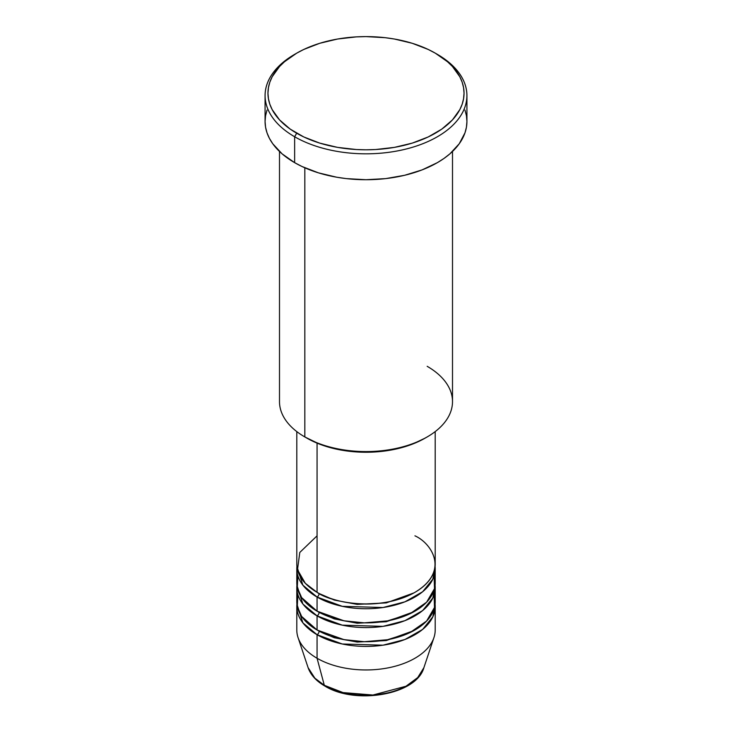 <?xml version="1.0" encoding="UTF-8"?>
<svg xmlns="http://www.w3.org/2000/svg" width="732" height="732" viewBox="0 0 732 732"><rect width="100%" height="100%" fill="white"/><g stroke="black" fill="none" stroke-linecap="round" stroke-linejoin="round"><path stroke-width="1.1" d="M423.892 667.676L417.716 677.576L405.976 686.241L372.927 695.025L343.043 692.582L324.313 685.289A2.882 1.665 120 0 0 324.843 686.049A2.882 1.665 -60 0 1 324.313 685.289A58.963 34.038 0 0 0 383.275 693.771A58.963 34.038 0 0 0 423.892 667.676C416.563 694.842 355.413 705.163 324.834 686.04C316.261 681.08 310.688 674.959 308.108 667.676A58.963 34.038 0 0 0 324.313 685.289L317.066 658.26L324.313 685.289L314.87 678.171L308.108 667.676L298.052 637.572A69.201 39.958 180 0 0 317.066 658.26A69.201 39.958 0 0 0 392.48 666.916A69.201 39.958 0 0 0 435.201 630.005L435.201 606.462A69.201 39.958 180 0 1 392.48 643.373A69.201 39.958 180 0 1 317.066 634.717L302.883 622.85L296.918 604.11A69.201 39.958 180 0 0 296.799 606.462L296.799 630.005A69.201 39.958 0 0 0 317.066 658.26L317.066 634.717L317.066 658.26A69.201 39.958 180 0 0 386.276 668.206A69.201 39.958 180 0 0 433.948 637.572L423.892 667.676M317.066 535.833L299.791 552.45L297.494 569.734L305.317 583.294L317.066 592.334A69.201 39.958 0 0 0 392.48 600.999A69.201 39.958 0 0 0 435.201 564.079L435.201 431.596M435.201 568.791A69.201 39.958 180 0 0 435.083 566.44L432.85 579.122L422.639 591.749L404.933 601.823L382.982 607.523L342.274 606.325L317.066 597.047A2.882 1.665 120 0 0 319.106 593.515L318.109 592.92L319.106 593.515A2.882 1.665 -60 0 1 317.066 597.047L302.883 585.179L296.918 566.44A69.201 39.958 180 0 0 296.799 568.791L296.799 582.919A69.201 39.958 0 0 0 317.066 611.174A69.201 39.958 0 0 0 392.48 619.83A69.201 39.958 0 0 0 435.201 582.919L435.201 568.791A69.201 39.958 180 0 1 392.48 605.703A69.201 39.958 180 0 1 317.066 597.047L317.066 611.174L317.066 597.047A69.201 39.958 180 0 1 296.799 568.791M297.887 575.855L297.274 587.622L301.648 597.623L317.066 611.174L343.994 620.8L364.262 622.859L387.557 620.882L409.984 613.764L426.619 602.189L434.488 588.647L434.113 575.855M435.201 587.631A69.201 39.958 180 0 0 435.083 585.271L432.85 597.962L422.639 610.579L404.933 620.663L382.982 626.363L342.274 625.155L317.066 615.877A2.882 1.665 120 0 0 319.106 612.345L318.109 611.76L319.106 612.345A2.882 1.665 -60 0 1 317.066 615.877L302.883 604.019L296.918 585.271A69.201 39.958 180 0 0 296.799 587.631L296.799 601.75A69.201 39.958 0 0 0 317.066 630.005A69.201 39.958 0 0 0 392.48 638.67A69.201 39.958 0 0 0 435.201 601.75L435.201 587.631A69.201 39.958 180 0 1 392.48 624.542A69.201 39.958 180 0 1 317.066 615.877L317.066 630.005L317.066 615.877A69.201 39.958 180 0 1 296.799 587.631M297.887 594.686L297.274 606.462L301.648 616.454L317.066 630.005L343.994 639.631L364.262 641.699L387.557 639.722L409.984 632.604L426.619 621.029L434.488 607.478L434.113 594.686M435.201 606.462A69.201 39.958 180 0 0 435.083 604.11L432.85 616.792L422.639 629.419L404.933 639.494L382.982 645.194L342.274 643.995L317.066 634.717A2.882 1.665 120 0 0 319.106 631.185L318.109 630.591L319.106 631.185A2.882 1.665 -60 0 1 317.066 634.717A69.201 39.958 180 0 1 296.799 606.462M427.168 366.311A86.504 49.941 180 0 1 427.168 436.94A86.504 49.941 180 0 1 304.832 436.949L306.873 438.12A83.622 48.275 0 0 0 425.127 438.12L412.455 444.123L397.998 448.588L382.314 451.333L366 452.266L349.686 451.333L334.002 448.588L319.545 444.123L304.832 436.949A86.504 49.941 0 0 0 399.105 447.774A86.504 49.941 0 0 0 452.504 401.63L452.504 151.469M296.67 53.18L294.639 54.36A100.924 58.267 0 0 0 294.639 136.756L296.68 133.224A98.042 56.602 180 0 1 296.67 53.18A98.042 56.602 180 0 1 435.32 53.18L428.193 49.447L412.217 43.279L394.457 39.034L385.123 37.689L366 36.6L356.393 36.874L337.543 39.034L319.783 43.279L303.807 49.447L296.68 53.18L284.483 61.753L279.533 66.52L272.185 76.769L269.843 82.158L268.434 87.657L267.958 93.202L268.434 98.747L269.843 104.246L272.185 109.635L279.533 119.883L290.211 129.116L303.807 136.957L319.783 143.124L337.543 147.37L356.393 149.529L366 149.804L375.608 149.529L394.457 147.37L412.217 143.124L428.193 136.957L441.789 129.116L452.468 119.883L459.815 109.635L462.157 104.246L463.566 98.747L464.042 93.202L463.566 87.657L462.157 82.158L459.815 76.769L452.468 66.52L447.517 61.753L435.32 53.18A98.042 56.602 180 0 1 435.33 53.18A98.042 56.602 180 0 1 435.32 133.224A98.042 56.602 180 0 1 296.68 133.224L294.639 136.756A100.924 58.267 0 0 0 437.361 136.756A100.924 58.267 0 0 0 437.361 54.36L437.361 54.36A100.924 58.267 180 0 1 466.925 95.553A100.924 58.267 180 0 1 404.622 149.392A100.924 58.267 180 0 1 294.639 136.756L294.639 162.66A100.924 58.267 0 0 0 404.622 175.287A100.924 58.267 0 0 0 466.925 121.457L466.44 127.167L464.985 132.821L459.238 143.756L449.915 153.83L444.013 158.423L437.361 162.66L422.071 169.906L404.622 175.287L385.691 178.608L366 179.724L346.309 178.608L336.702 177.217L318.429 172.844L301.977 166.493L294.639 162.66L294.639 136.756A100.924 58.267 180 0 1 265.075 95.553A100.924 58.267 180 0 1 295.673 53.765M317.066 443.135L317.066 592.334L317.066 443.135M304.832 167.802L304.832 436.949L304.832 167.802M344.507 692.929L355.038 694.778L366 695.4L376.962 694.778L387.493 692.929M265.075 95.553L265.075 121.457A100.924 58.267 0 0 0 294.639 162.66L282.085 153.83L272.762 143.756L269.422 138.366L267.015 132.821L265.56 127.167L265.075 121.457L265.56 115.748L267.015 110.084M464.985 110.084L466.44 115.748L466.925 121.457L466.925 95.553M279.496 151.469L279.496 401.63A86.504 49.941 0 0 0 304.832 436.949A86.504 49.941 180 0 1 304.832 436.94M296.799 431.596L296.799 564.079A69.201 39.958 0 0 0 317.066 592.334C329.409 601.731 378.051 612.858 414.934 592.334C450.491 571.042 431.212 542.961 414.934 535.833M319.106 631.185L334.314 637.746L357.189 642.056L386.276 640.564L413.891 630.591L386.276 640.564L357.189 642.056L334.314 637.746L319.106 631.185M319.106 612.345L334.314 618.906L357.189 623.225L386.276 621.733L413.891 611.76L386.276 621.733L357.189 623.225L334.314 618.906L319.106 612.345M319.106 593.515L334.314 600.075L357.189 604.385L386.276 602.894L413.891 592.92L386.276 602.894L357.189 604.385L334.314 600.075L319.106 593.515M427.168 436.94L425.127 438.12M437.361 54.36L435.33 53.18"/></g></svg>
